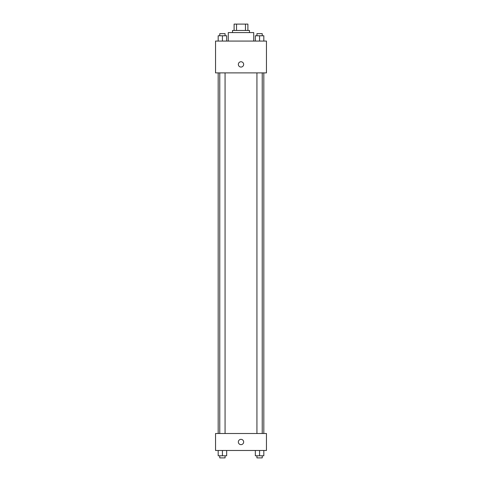 <?xml version="1.0" encoding="UTF-8"?>
<svg xmlns="http://www.w3.org/2000/svg" width="482" height="482" viewBox="0 0 482 482"><rect width="100%" height="100%" fill="white"/><g stroke="black" fill="none" stroke-linecap="round" stroke-linejoin="round"><path stroke-width="0.72" d="M236.535 30.462L236.535 24.1L234.107 24.1L234.107 30.462L234.107 24.1M236.535 24.1L247.893 24.1L247.893 30.462M245.465 30.462L245.465 24.1M232.517 32.583L232.517 30.462L249.483 30.462L249.483 32.583M253.725 41.072L253.725 32.583L228.275 32.583L228.275 41.072M215.544 41.072L266.456 41.072L266.456 72.89L215.544 72.89L215.544 41.072M238.349 64.401A2.651 2.651 0 0 1 242.326 62.106A2.651 2.651 0 0 1 242.326 66.703A2.651 2.651 0 0 1 238.349 64.401M215.544 433.505L266.456 433.505L266.456 450.477L215.544 450.477L215.544 433.505M241 444.645A2.651 2.651 0 0 1 238.704 440.662A2.651 2.651 0 0 1 243.296 440.662A2.651 2.651 0 0 1 241 444.645M255.34 450.477L255.34 455.779L263.823 455.779L263.823 450.477L263.823 455.779M259.581 455.779L259.581 450.477M262.232 455.779L262.232 457.9L256.93 457.9L256.93 455.779M218.177 450.477L218.177 455.779L226.661 455.779L226.661 450.477L226.661 455.779M222.419 455.779L222.419 450.477M225.07 455.779L225.07 457.9L219.768 457.9L219.768 455.779M255.34 41.072L255.34 35.764L263.823 35.764L263.823 41.072L263.823 35.764M259.581 41.072L259.581 35.764M262.232 35.764L262.232 33.644L256.93 33.644L256.93 35.764M218.177 41.072L218.177 35.764L226.661 35.764L226.661 41.072L226.661 35.764M222.419 41.072L222.419 35.764M225.07 35.764L225.07 33.644L219.768 33.644L219.768 35.764M263.823 433.505L263.823 72.89M218.177 433.505L218.177 72.89M256.93 72.89L256.93 433.505M262.232 72.89L262.232 433.505M225.07 433.505L225.07 72.89M219.768 433.505L219.768 72.89"/></g></svg>
